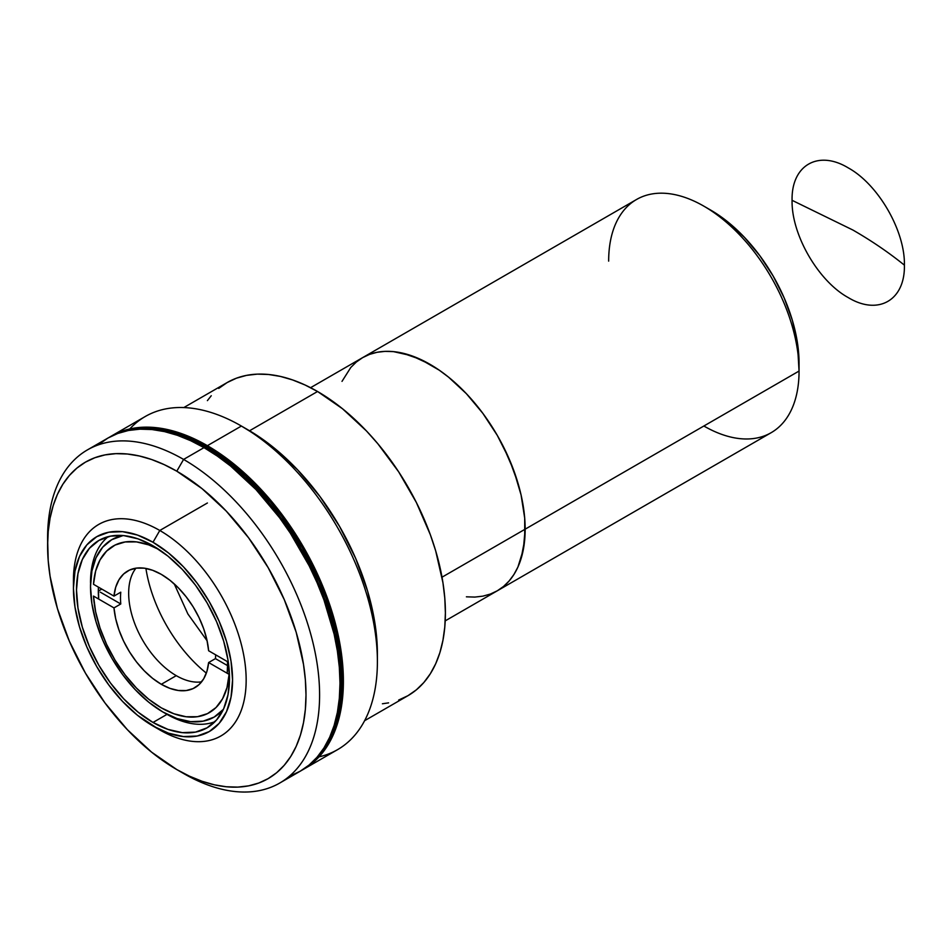 <?xml version="1.0" encoding="UTF-8"?>
<svg xmlns="http://www.w3.org/2000/svg" width="952" height="952" viewBox="0 0 952 952"><rect width="100%" height="100%" fill="white"/><g stroke="black" fill="none" stroke-linecap="round" stroke-linejoin="round"><path stroke-width="1.43" d="M206.715 446.857L205.358 447.642A191.364 110.491 60 0 1 328.321 740.12A191.364 110.491 -120 0 0 205.358 447.642L206.715 446.857A191.364 110.491 -120 0 0 127.913 430.59L142.931 428.483L154.938 428.852L167.433 430.911L180.321 434.612L193.458 439.955L206.715 446.857A191.364 110.491 -120 0 1 327.083 601.2A191.364 110.491 -120 0 1 316.718 757.613L326.06 745.666L331.736 735.087L336.211 723.234L339.436 710.216L341.387 696.174L342.042 681.239L341.387 665.543L339.436 649.252L336.211 632.509L326.06 598.356L319.229 581.255L302.403 547.864L281.899 516.591L270.511 502.132L245.997 476.262L233.121 465.1L219.983 455.27L206.715 446.857M148.869 429.292A191.364 110.491 60 0 1 205.358 447.642L204.68 448.035L205.358 447.642A191.364 110.491 -120 0 0 148.869 429.292M207.108 640.803L187.889 613.981L174.264 583.933M608.661 261.122A134.637 77.731 60 0 1 703.861 206.156A134.637 77.731 60 0 1 799.061 371.054L525.159 529.181L799.061 371.054A134.637 77.731 -120 0 0 740.299 235.56A134.637 77.731 -120 0 0 636.543 199.492L362.641 357.631A134.637 77.731 60 0 1 466.397 393.7A134.637 77.731 60 0 1 525.159 529.181A134.637 77.731 60 0 1 497.277 590.811L503.548 586.444L509.118 580.994L513.913 574.52L517.912 567.071L521.065 558.729L524.707 539.701L524.707 518.15L521.065 494.909L517.912 482.938L509.118 458.852L497.277 435.362L482.854 413.358L466.397 393.7L448.535 377.135L439.288 370.209L420.629 359.44L402.327 353.073L393.533 351.633L385.084 351.371L377.075 352.288L369.566 354.382L362.641 357.631L356.369 361.998L350.8 367.448L342.006 381.371L350.8 367.448L356.369 361.998L362.641 357.631L369.566 354.382L377.075 352.288L385.084 351.371L393.533 351.633L411.383 355.679L429.959 364.295L439.288 370.209L448.535 377.135L466.397 393.7L482.854 413.358L497.277 435.362L503.548 446.976L513.913 470.871L521.065 494.909L524.707 518.15L525.159 529.181L442.002 577.198L525.159 529.181A134.637 77.731 -120 0 0 466.397 393.7A134.637 77.731 -120 0 0 362.641 357.631L310.578 387.69M445.203 620.882L497.277 590.811L490.351 594.06L482.854 596.154L474.834 597.082L466.397 596.821L474.834 597.082L482.854 596.154L490.351 594.06L497.277 590.811L771.179 432.684A134.637 77.731 -120 0 0 799.061 371.054L799.061 363.2A125.009 72.173 -120 0 0 710.668 210.083L727.911 222.006L744.488 237.381L759.779 255.648L773.167 276.068L784.162 297.881L792.338 320.253L797.359 342.303L799.061 371.054A134.637 77.731 60 0 1 703.861 426.008M852.909 230.039C871.758 240.915 888.918 252.625 904.4 265.156C905.173 230.955 878.244 184.319 848.244 167.885C818.232 149.666 791.302 165.208 792.076 200.313L852.909 230.039L792.076 200.313C791.302 234.513 818.232 281.149 848.244 297.583C878.244 315.802 905.173 300.249 904.4 265.156C888.918 252.625 871.758 240.915 852.909 230.039L852.909 230.039M98.33 591.097A91.356 52.741 60 0 1 98.425 587.134L98.675 599.058A91.356 52.741 60 0 1 98.33 591.097L101.804 589.086L98.33 591.097M227.433 661.616A91.356 52.741 60 0 1 227.528 665.686L227.433 661.616M162.923 712.013L148.798 702.255L135.208 689.653L122.689 674.694L111.717 657.963L102.709 640.089L96.021 621.763L91.904 603.699L90.511 586.587A102.411 59.131 60 0 0 162.923 712.013L177.06 718.57L190.638 721.652L203.157 721.152L214.14 717.082L223.422 709.299A102.411 59.131 60 0 1 162.923 712.013L166.326 713.976A107.219 61.904 -120 0 0 215.009 721.652M108.207 536.654A107.219 61.904 -120 0 0 90.511 582.66M90.511 586.587A102.411 59.131 60 0 1 123.105 535.559L111.717 539.701L102.709 547.174L96.021 557.765L91.904 571.069L90.511 586.587M227.171 673.254L227.528 665.686A91.356 52.741 60 0 1 227.171 673.242M497.277 590.811A134.637 77.731 -120 0 0 525.159 529.181L523.326 549.578L517.912 567.071L513.913 574.52L509.118 580.994L503.548 586.444L497.277 590.811M73.506 584.385A122.13 70.507 60 0 1 98.734 524.433A122.13 70.507 60 0 1 159.793 530.478L152.998 542.259A112.514 64.962 60 0 1 232.562 680.061A112.514 64.962 60 0 1 152.998 725.995L159.793 729.922A122.13 70.507 -120 0 0 246.163 680.061A122.13 70.507 -120 0 0 159.793 530.478A122.13 70.507 60 0 1 239.583 638.102A122.13 70.507 60 0 1 220.864 735.967A122.13 70.507 60 0 1 159.793 729.922L137.481 715.261L122.558 701.422L108.802 684.988L96.747 666.602L86.846 646.967L79.492 626.844L74.97 606.995L73.435 588.193L74.97 571.152L79.492 556.527L86.846 544.889L96.747 536.69L108.802 532.216L122.558 531.668L137.481 535.06L152.998 542.259L168.516 552.981L183.45 566.833L197.195 583.255L209.261 601.64L219.15 621.275L226.505 641.41L231.027 661.247L232.562 680.061L231.027 697.102L226.505 711.715L219.15 723.353L209.261 731.564L197.195 736.027L183.45 736.574L168.516 733.183L152.998 725.995A112.514 64.962 60 0 1 73.435 588.193A112.514 64.962 60 0 1 152.998 542.259L159.793 530.478L207.393 503.001L159.793 530.478A122.13 70.507 -120 0 0 73.435 580.339L73.435 588.193M145.918 568.427A108.183 62.463 -120 0 0 206.346 673.112M152.998 722.461A108.183 62.463 60 0 1 82.324 627.118A108.183 62.463 60 0 1 98.901 540.427A108.183 62.463 60 0 1 152.998 545.793A108.183 62.463 60 0 1 223.672 641.124A108.183 62.463 60 0 1 207.096 727.816A108.183 62.463 60 0 1 152.998 722.461L167.005 714.369L152.998 722.461L167.921 729.375L182.272 732.635L195.505 732.112L207.096 727.816L216.604 719.926L223.672 708.728L228.028 694.674L229.503 678.288L228.028 660.212L223.672 641.124L216.604 621.775L207.096 602.89L195.505 585.218L182.272 569.415L167.921 556.099L152.998 545.793L138.076 538.868L123.724 535.607L110.503 536.143L98.901 540.427L89.393 548.328L82.324 559.514L77.969 573.568L76.505 589.954L77.969 608.042L82.324 627.118L89.393 646.479L98.901 665.353L110.503 683.036L123.724 698.827L138.076 712.144L152.998 722.461M303.569 769.275L312.53 763.04L320.479 755.245L327.333 745.987L333.045 735.349L337.543 723.437L340.78 710.359L342.744 696.245L343.398 681.239L342.744 665.46L340.78 649.086L333.045 615.159L320.479 580.756L303.569 547.198L282.958 515.77L259.444 487.686L233.93 464.017L220.733 454.128L207.393 445.679L194.065 438.741L180.868 433.374L167.921 429.649L155.355 427.579L143.288 427.21L131.84 428.519L121.118 431.518L109.551 437.158A192.328 111.039 60 0 1 111.229 436.159A192.328 111.039 60 0 1 207.393 445.679A192.328 111.039 60 0 1 333.045 615.159A192.328 111.039 60 0 1 303.569 769.275A192.328 111.039 60 0 1 301.844 770.239L337.567 749.652A192.328 111.039 -120 0 0 367.044 595.535A192.328 111.039 -120 0 0 241.403 426.044L207.393 445.679L241.403 426.044A192.328 111.039 60 0 1 241.403 426.056A192.328 111.039 60 0 1 377.397 661.604A192.328 111.039 60 0 1 319.051 756.84M248.198 429.971L241.403 426.044L248.198 429.971A182.713 105.493 -120 0 1 377.397 653.75L376.778 638.768L374.909 623.215L367.567 590.99L355.62 558.3L339.555 526.42L319.979 496.563L297.643 469.872L273.402 447.392L260.86 438.003L241.403 426.056M129.746 428.959A192.328 111.039 60 0 1 241.403 426.044A192.328 111.039 -120 0 0 145.228 416.524L111.229 436.159M161.305 684.298A67.318 38.865 60 0 1 113.978 607.9L120.773 603.973A67.318 38.865 60 0 1 120.773 592.192L113.978 596.119A67.318 38.865 60 0 1 127.651 571.033A67.318 38.865 60 0 1 161.305 574.365L169.968 580.28L178.333 587.836L186.14 596.773L193.113 606.793L199.016 617.574L203.668 628.736L206.917 639.934L208.631 650.763L228.313 662.128L208.631 650.763A67.318 38.865 60 0 0 161.305 574.365L152.641 570.284L144.276 568.177L136.469 568.106L129.496 570.069L123.593 574.02L118.941 579.816L115.692 587.265L113.978 596.119L120.773 592.192A67.318 38.865 60 0 0 120.773 603.973L113.978 607.9L93.498 596.071L95.628 611.755L100.043 628.046L106.6 644.385L115.061 660.2L125.129 674.932L136.469 688.082L148.667 699.184L161.305 707.848A96.164 55.525 60 0 1 93.498 596.071L113.978 607.9L115.692 618.729L118.941 629.915L123.593 641.089L129.496 651.858L136.469 661.89L144.276 670.827L152.641 678.371L161.305 684.298L176.263 675.658L161.305 684.298L169.968 688.379L178.333 690.486L186.14 690.557L193.113 688.582L199.016 684.631L203.668 678.836L206.917 671.398L208.631 662.544L215.426 658.617L227.528 665.603L215.426 658.617L208.631 662.544A67.318 38.865 60 0 1 194.958 687.63A67.318 38.865 60 0 1 161.305 684.298M135.969 568.165A67.318 38.865 -120 0 0 134.601 623.215A67.318 38.865 -120 0 0 176.263 675.658A67.318 38.865 -120 0 0 201.598 681.846M229.111 674.361A96.164 55.525 60 0 1 209.392 712.608A96.164 55.525 60 0 1 161.305 707.848L173.942 713.774L186.14 716.761L197.48 716.701L207.548 713.595L216.009 707.55L222.566 698.78L226.981 687.594L229.111 674.361L208.631 662.544L229.111 674.361M158.972 549.518L148.667 544.877L136.469 541.89L125.129 541.962L115.061 545.068L106.6 551.113L100.043 559.883L95.628 571.069L93.498 584.29L113.978 596.119L93.498 584.29A96.164 55.525 60 0 1 113.217 546.043A96.164 55.525 60 0 1 158.984 549.518M100.293 592.144L120.773 603.973L100.293 592.144M215.676 654.833A67.318 38.865 60 0 1 215.426 658.617A67.318 38.865 60 0 0 215.676 654.833M398.662 700.053L407.956 695.686A180.797 104.375 -120 0 0 435.671 550.815A180.797 104.375 -120 0 0 317.552 391.498L249.555 430.768L317.552 391.498L305.033 384.977L292.621 379.943L280.447 376.433L268.631 374.493L257.29 374.136L246.532 375.374L236.453 378.182L227.159 382.549L218.734 388.416M211.261 395.734L207.393 400.625M382.406 703.766L388.583 702.862M364.604 720.712L407.956 695.686L416.381 689.819L423.854 682.501L430.304 673.79L435.671 663.794L439.895 652.596L442.942 640.303L444.786 627.035L445.393 612.921L444.786 598.106L442.942 582.707L435.671 550.815L430.304 534.619L416.381 502.525L398.662 471.835L377.825 443.727L366.484 430.982L342.494 408.741L317.552 391.498A180.797 104.375 -120 0 0 227.159 382.549L183.807 407.575M47.648 541.938A192.328 111.039 60 0 1 87.429 449.891A192.328 111.039 60 0 1 183.593 459.423L176.798 471.192A182.713 105.493 60 0 1 305.997 694.972A182.713 105.493 60 0 1 176.798 769.573L183.593 773.5A192.328 111.039 -120 0 0 319.598 694.972A192.328 111.039 -120 0 0 183.593 459.423A192.328 111.039 60 0 1 309.245 628.903A192.328 111.039 60 0 1 279.769 783.02A192.328 111.039 60 0 1 183.593 773.5L176.798 769.573A182.713 105.493 60 0 1 47.6 545.793A182.713 105.493 60 0 1 176.798 471.192L183.593 459.423L204.002 447.642L183.593 459.423A192.328 111.039 -120 0 0 47.6 537.939L48.219 560.776L50.087 576.329L57.429 608.566L69.377 641.243L85.442 673.135L105.017 702.992L127.354 729.672L151.594 752.151L176.798 769.573L189.46 776.166L202.002 781.259L214.307 784.805L226.243 786.757L237.702 787.114L248.579 785.864L258.765 783.032L268.155 778.617L276.675 772.691L284.22 765.289L290.741 756.495L296.167 746.392L300.439 735.075L303.51 722.651L305.378 709.24L305.997 694.972L305.378 679.99L303.51 664.437L296.167 632.211L284.22 599.522L268.155 567.642L248.579 537.785L226.243 511.093L202.002 488.614L176.798 471.192L164.137 464.6L151.594 459.507L139.29 455.972L127.354 454.009L115.894 453.652L105.017 454.901L94.831 457.745L85.442 462.148L76.922 468.075L69.377 475.476L62.856 484.27L57.429 494.374L53.169 505.702L50.087 518.114L48.219 531.525L47.6 545.793M290.277 775.88L300.166 771.239A192.328 111.039 -120 0 0 329.642 617.122A192.328 111.039 -120 0 0 204.002 447.642L190.674 440.705L177.465 435.338L164.517 431.613L151.951 429.542L139.885 429.173L128.437 430.482L117.727 433.481L107.838 438.11L98.865 444.358M279.769 783.02L300.166 771.239L309.126 765.003L317.075 757.209L323.942 747.951L329.642 737.312L334.14 725.4L337.389 712.322L339.34 698.209L339.995 683.203L339.34 667.423L337.389 651.049L334.14 634.234L323.942 599.903L317.075 582.719L309.126 565.75L290.277 533.096L279.555 517.733L256.04 489.637L230.527 465.98L217.33 456.091L204.002 447.642A192.328 111.039 -120 0 0 107.838 438.11L87.429 449.891M703.861 206.156L710.668 210.083M377.397 661.604L377.397 653.75"/></g></svg>
